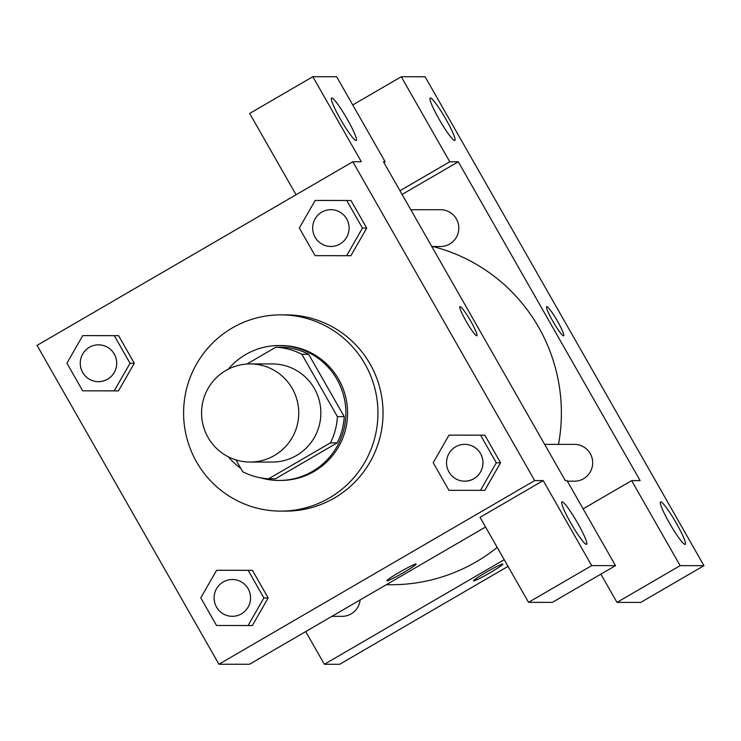 <?xml version="1.0" encoding="UTF-8"?>
<svg xmlns="http://www.w3.org/2000/svg" width="741" height="741" viewBox="0 0 741 741"><rect width="100%" height="100%" fill="white"/><g stroke="black" fill="none" stroke-linecap="round" stroke-linejoin="round"><path stroke-width="1.11" d="M225.903 370.463A49.063 48.591 90 0 1 250.171 363.914A49.063 48.591 90 0 1 298.743 412.996A49.063 48.591 90 0 1 250.134 462.041A49.063 48.591 90 0 1 203.219 425.64A49.063 48.591 90 0 1 225.903 370.463M250.171 363.914L272.28 363.924A49.063 48.591 90 0 1 320.853 413.006A49.063 48.591 90 0 1 272.253 462.051L250.134 462.041M235.944 459.892L242.687 471.721A65.893 65.254 90 0 0 268.668 478.779L330.43 442.849A65.893 65.254 90 0 0 337.424 416.618L301.846 354.254A65.893 65.254 90 0 0 275.865 347.196L246.938 364.026M337.424 416.618L344.222 416.627L308.645 354.254L301.846 354.254M308.645 354.254A65.893 65.254 90 0 0 282.673 347.196L275.865 347.196M344.222 416.627A65.893 65.254 90 0 1 337.229 442.859L330.43 442.849M268.668 478.779L275.467 478.779L337.229 442.859M260.554 477.806A67.459 66.81 -90 0 0 279.042 480.446A67.459 66.81 -90 0 0 336.96 379.318A67.459 66.81 -90 0 0 279.098 345.528A67.459 66.81 -90 0 0 228.265 369.175M228.237 456.762A67.459 66.81 -90 0 0 240.677 468.201M279.098 345.528L280.793 345.528A67.459 66.81 90 0 1 338.665 379.318A67.459 66.81 90 0 1 280.746 480.446L279.042 480.446M232.276 327.957A98.127 97.173 90 0 1 280.802 314.869A98.127 97.173 90 0 1 377.947 413.024A98.127 97.173 90 0 1 280.737 511.114A98.127 97.173 90 0 1 186.889 438.32A98.127 97.173 90 0 1 232.276 327.957M280.802 314.869L285.906 314.869A98.127 97.173 90 0 1 383.051 413.024A98.127 97.173 90 0 1 285.841 511.114L280.737 511.114M346.649 255.682L362.451 228.098L346.705 200.487L315.147 200.459L299.336 228.033L315.092 255.645L350.901 255.682L366.712 228.108L350.956 200.487L319.399 200.413M321.575 255.654L350.901 255.728M114.234 390.85L130.046 363.266L114.299 335.654L82.733 335.617L66.931 363.201L82.677 390.813L118.486 390.85L134.297 363.266L118.551 335.654L86.984 335.58M89.17 390.822L118.486 390.887M480.557 435.162L449 435.134L433.198 462.708L448.944 490.329L480.501 490.357L496.313 462.782L480.557 435.162L484.818 435.162L500.564 462.782L484.818 435.162L455.483 435.134M480.501 490.357L484.753 490.357L500.564 462.782L484.79 490.385M534.696 480.594L352.827 161.742L37.05 345.389L218.919 664.242L534.696 480.594L543.199 480.594L480.048 517.329L528.546 602.35L591.698 565.624L543.199 480.594M223.022 625.497L252.348 625.561L268.159 597.941L252.403 570.329L220.846 570.255M386.821 580.777A16.867 1.167 150.3 0 0 386.987 580.833A16.867 1.167 -29.7 0 1 386.821 580.777A16.867 1.167 -29.7 0 1 400.89 571.413A16.867 1.167 -29.7 0 1 416.118 564.068A16.867 1.167 -29.7 0 1 402.928 572.932A16.867 1.167 -29.7 0 1 386.997 580.842A16.867 1.167 150.3 0 0 402.891 572.941A16.867 1.167 150.3 0 0 416.118 564.068M485.559 526.99L249.532 664.251L218.919 664.242M352.827 161.742L361.33 161.742L312.832 76.712L336.636 76.721L385.135 161.751L383.44 161.751L565.309 480.603L567.013 480.603L615.512 565.633L552.351 602.359L528.546 602.35M562.123 501.852A24.527 2.945 59.8 0 0 561.919 501.907A24.527 2.945 59.8 0 0 571.7 524.591A24.527 2.945 59.8 0 0 586.585 544.32A24.527 2.945 59.8 0 0 577.23 522.368A24.527 2.945 59.8 0 0 562.123 501.852M615.512 565.633L591.698 565.624M296.057 194.753L249.671 113.447L312.832 76.712M331.755 97.979A24.527 2.945 59.8 0 0 331.551 98.025A24.527 2.945 59.8 0 0 341.332 120.718A24.527 2.945 59.8 0 0 356.217 140.438A24.527 2.945 59.8 0 0 346.862 118.495A24.527 2.945 59.8 0 0 331.755 97.979M383.866 162.492L385.135 161.751M476.898 335.756A16.867 2.028 59.8 0 0 470.748 321.177A16.867 2.028 -120.2 0 1 476.898 335.756A16.867 2.028 -120.2 0 1 466.673 322.196A16.867 2.028 -120.2 0 1 459.939 306.598A16.867 2.028 -120.2 0 1 470.757 321.177A16.867 2.028 59.8 0 0 459.939 306.598M432.809 246.503A171.717 170.059 90 0 1 558.519 444.378M497.202 547.404A171.717 170.059 90 0 1 391.257 584.742L386.256 584.742M544.644 444.378L574.46 444.387A18.395 18.219 90 0 1 592.68 462.792A18.395 18.219 90 0 1 574.451 481.187L567.337 481.178M410.792 209.703L440.608 209.712A18.395 18.219 90 0 1 458.818 228.117A18.395 18.219 90 0 1 440.589 246.503L431.781 246.503M360.163 599.914A18.395 18.219 90 0 1 342.036 616.345L331.912 616.345M458.271 161.779L640.141 480.631L631.638 480.631L680.136 565.652L703.95 565.661L425.084 76.758L401.27 76.749L449.768 161.779L458.271 161.779L402.094 194.457M305.718 631.573L324.373 664.279L504.204 559.687M563.632 335.784A16.867 2.028 59.8 0 0 557.186 320.686A16.867 2.028 59.8 0 0 546.821 306.598A16.867 2.028 -120.2 0 1 557.204 320.696A16.867 2.028 -120.2 0 1 563.642 335.784A16.867 2.028 -120.2 0 1 553.407 322.224A16.867 2.028 -120.2 0 1 546.682 306.626A16.867 2.028 -120.2 0 1 546.83 306.589A16.867 2.028 59.8 0 0 546.682 306.635M660.768 501.889A24.527 2.945 -120.2 0 1 675.875 522.405A24.527 2.945 -120.2 0 1 685.23 544.357A24.527 2.945 -120.2 0 1 670.346 524.628A24.527 2.945 -120.2 0 1 660.564 501.944A24.527 2.945 -120.2 0 1 660.768 501.889M430.401 98.007A24.527 2.945 -120.2 0 1 445.508 118.523A24.527 2.945 -120.2 0 1 454.863 140.475A24.527 2.945 -120.2 0 1 439.978 120.746A24.527 2.945 -120.2 0 1 430.197 98.062A24.527 2.945 -120.2 0 1 430.401 98.007M352.753 104.963L401.27 76.749M399.973 190.733L449.768 161.779M600.877 574.145L616.984 602.387L640.798 602.396L703.95 565.661M616.984 602.387L680.136 565.652M583.121 508.845L631.638 480.631M324.373 664.279L339.674 664.288L508.02 566.374M473.555 580.805A16.867 1.167 150.3 0 0 473.731 580.87A16.867 1.167 -29.7 0 1 473.564 580.814A16.867 1.167 -29.7 0 1 487.634 571.441A16.867 1.167 -29.7 0 1 502.861 564.105A16.867 1.167 -29.7 0 1 489.671 572.969A16.867 1.167 -29.7 0 1 473.74 580.87A16.867 1.167 150.3 0 0 489.634 572.978A16.867 1.167 150.3 0 0 502.852 564.096M98.479 344.834L98.497 344.834A18.395 18.219 90 0 1 116.707 363.238A18.395 18.219 90 0 1 80.871 367.981A18.395 18.219 90 0 1 98.479 344.834A18.395 18.219 90 0 1 116.698 363.238A18.395 18.219 90 0 1 98.47 381.634L98.47 381.634M114.299 335.654L118.551 335.654L134.297 363.266L130.046 363.266M118.551 335.654L82.733 335.617M248.096 625.524L263.898 597.941L248.152 570.329L216.594 570.292L200.783 597.876L216.539 625.487L252.348 625.524M232.35 579.508L232.341 579.508A18.395 18.219 90 0 1 250.56 597.913A18.395 18.219 90 0 1 232.331 616.308L232.322 616.308A18.395 18.219 90 0 1 223.236 581.963A18.395 18.219 90 0 1 250.551 597.913A18.395 18.219 90 0 1 232.322 616.308M248.152 570.329L252.403 570.329L268.159 597.941L263.898 597.941M252.403 570.329L216.594 570.292M330.903 209.675L330.894 209.675A18.395 18.219 90 0 1 349.113 228.08A18.395 18.219 90 0 1 330.884 246.466L330.875 246.466A18.395 18.219 90 0 1 321.789 212.13A18.395 18.219 90 0 1 349.104 228.08A18.395 18.219 90 0 1 330.875 246.466M346.705 200.487L350.956 200.487L366.712 228.108L362.451 228.098M350.956 200.487L315.147 200.459M464.764 444.35L464.746 444.35A18.395 18.219 90 0 1 482.975 462.755A18.395 18.219 90 0 1 447.138 467.497A18.395 18.219 90 0 1 464.746 444.35A18.395 18.219 90 0 1 482.956 462.755A18.395 18.219 90 0 1 464.737 481.141L464.737 481.141M500.564 462.782L496.313 462.782M453.251 435.134L449 435.134"/></g></svg>
